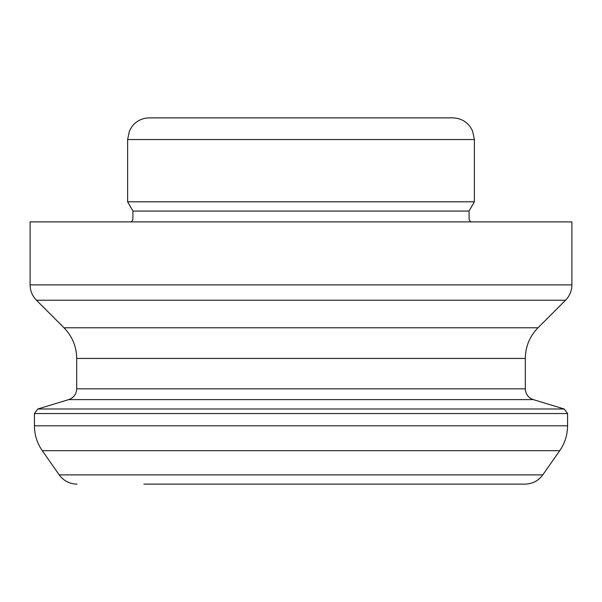 <?xml version="1.0" encoding="UTF-8"?>
<svg xmlns="http://www.w3.org/2000/svg" width="602" height="602" viewBox="0 0 602 602"><rect width="100%" height="100%" fill="white"/><g stroke="black" fill="none" stroke-linecap="round" stroke-linejoin="round"><path stroke-width="0.9" d="M178.553 117.872L452.704 117.872C459.838 118.037 465.617 120.927 470.034 126.533L472.525 130.777L474.376 139.544L127.624 139.544L129.475 130.777L131.966 126.533C136.383 120.927 142.162 118.037 149.296 117.872L423.447 117.872M474.376 201.813L469.033 211.061L132.967 211.061L127.624 201.813L474.376 201.813L474.376 139.544M30.1 284.904L30.1 221.897L571.9 221.897L571.9 284.904C571.81 290.856 569.695 295.958 565.549 300.232L36.451 300.232C32.305 295.958 30.19 290.856 30.1 284.904L571.9 284.904M143.878 484.128L525.027 484.128C532.446 483.933 538.361 480.855 542.778 474.888L59.222 474.888L42.275 450.68L559.725 450.68L542.778 474.888M301 425.817L567.566 425.817L567.566 413.551L34.434 413.551L34.434 425.817L301 425.817M36.451 300.232L64 327.781L538 327.781L565.549 300.232M64 327.781C72.285 336.315 76.522 346.534 76.695 358.431L525.305 358.431C525.478 346.534 529.715 336.315 538 327.781M76.695 358.431L76.695 388.832L525.305 388.832L525.305 358.431M76.695 388.832C76.394 394.182 73.73 397.779 68.696 399.615L533.304 399.615L564.179 408.984L567.566 413.551M68.696 399.615L37.821 408.984L564.179 408.984M127.624 201.813L127.624 139.544M469.033 211.061L469.161 219.941L470.809 221.897M132.967 211.061L132.839 219.941L131.191 221.897M567.566 425.817C567.498 434.907 564.887 443.192 559.725 450.68M34.434 425.817C34.502 434.907 37.113 443.192 42.275 450.68M59.222 474.888C63.639 480.855 69.554 483.933 76.973 484.128M525.305 388.832C525.606 394.182 528.27 397.779 533.304 399.615M37.821 408.984L34.434 413.551"/></g></svg>
